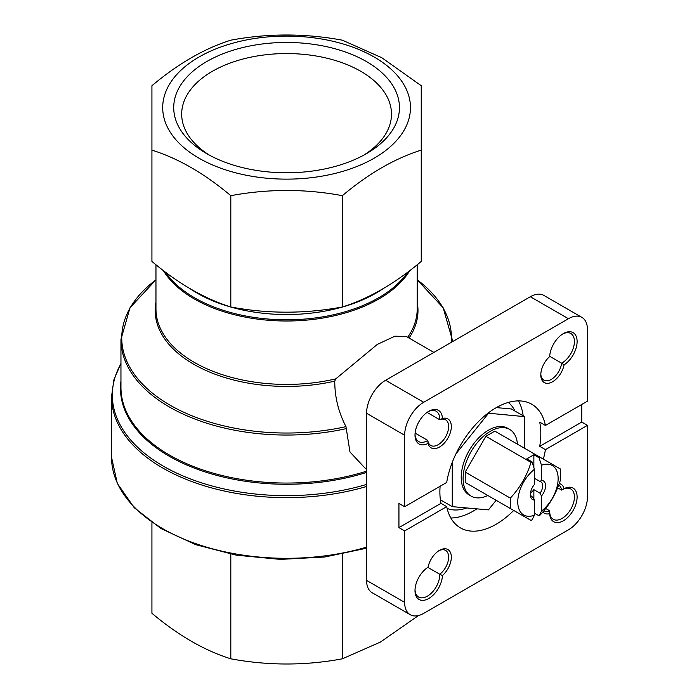 <?xml version="1.0" encoding="UTF-8"?>
<svg xmlns="http://www.w3.org/2000/svg" width="699" height="699" viewBox="0 0 699 699"><rect width="100%" height="100%" fill="white"/><g stroke="black" fill="none" stroke-linecap="round" stroke-linejoin="round"><path stroke-width="1.05" d="M564.067 364.861A16.715 9.655 -60 0 1 551.135 382.484A16.715 9.655 -60 0 1 540.799 374.909A16.715 9.655 -60 0 1 549.685 356.56A19.406 11.21 -60 0 1 563.394 333.58A19.406 11.21 -60 0 1 577.112 341.112A19.406 11.21 -60 0 1 564.067 364.861L561.62 363.174A14.81 8.554 -60 0 1 554.525 376.927A14.81 8.554 -60 0 1 543.866 380.134A14.81 8.554 -60 0 1 540.816 374.096M562.695 334A17.501 10.109 -60 0 1 570.795 333.493A17.501 10.109 -60 0 1 573.398 347.787A17.501 10.109 -60 0 1 561.62 363.174L549.694 356.289M438.815 550.777A14.81 8.554 -60 0 1 445.569 550.393A14.81 8.554 -60 0 1 448.111 561.236A14.81 8.554 -60 0 1 439.758 574.255L442.441 575.53A19.406 11.21 -60 0 1 428.391 598.702A19.406 11.21 -60 0 1 415.005 590.585A19.406 11.21 -60 0 1 428.059 567.221A16.715 9.655 -60 0 1 439.505 550.349A16.715 9.655 -60 0 1 451.231 555.522A16.715 9.655 -60 0 1 442.441 575.53M415.023 589.773A17.501 10.109 -60 0 0 418.631 597.042A17.501 10.109 -60 0 0 432.314 592.149A17.501 10.109 -60 0 0 439.758 574.255L427.832 567.37M442.441 418.474L439.758 419.741A14.81 8.554 -60 0 1 445.569 419.784A14.81 8.554 -60 0 1 445.569 436.884A14.81 8.554 -60 0 1 430.75 445.438A14.81 8.554 -60 0 1 427.805 440.431L428.059 443.393A19.406 11.21 -60 0 1 415.005 435.093A19.406 11.21 -60 0 1 428.732 411.318A19.406 11.21 -60 0 1 442.441 418.474A16.715 9.655 -60 0 1 451.283 427.727A16.715 9.655 -60 0 1 440.492 446.416A16.715 9.655 -60 0 1 428.059 443.393M428.041 411.737A17.501 10.109 -60 0 1 436.141 411.23A17.501 10.109 -60 0 1 439.758 419.741L427.063 412.41M415.023 434.289A17.501 10.109 -60 0 0 418.631 441.55A17.501 10.109 -60 0 0 427.805 440.431L415.11 433.1M558.658 485.08A14.81 8.554 -60 0 1 558.676 485.089A14.81 8.554 -60 0 1 561.62 490.095L564.067 488.697A19.406 11.21 -60 0 1 577.112 497.251A19.406 11.21 -60 0 1 563.612 520.633A19.406 11.21 -60 0 1 549.685 513.616L549.676 510.794A14.81 8.554 -60 0 1 543.866 510.751A14.81 8.554 -60 0 1 543.857 510.742M549.685 513.616A16.715 9.655 -60 0 1 542.808 511.983M559.217 483.559A16.715 9.655 -60 0 1 564.067 488.697M561.62 490.095L557.61 487.78M549.676 510.794L545.674 508.488M539.951 457.172L539.06 457.775L533.861 454.769L526.819 458.841L532.009 461.838L530.978 462.354L485.857 436.307L494.84 431.126L539.951 457.172L560.598 469.099L560.598 479.462C556.448 493.118 549.563 505.036 539.951 515.224L539.06 515.827L541.48 511.144L541.48 495.993L540.039 493.214L533.861 489.649L533.861 498.981M530.978 462.354C526.959 475.774 520.073 487.692 510.322 498.125L510.322 508.488L530.978 520.406L532.009 519.89L534.438 515.215L534.438 500.065A10.773 6.221 -60 0 1 530.34 494.63A10.773 6.221 -60 0 1 534.438 484.468L534.438 469.317L532.009 461.838M485.857 494.359L465.211 482.441L465.211 472.078L485.857 436.307M534.438 513.153L539.06 515.827M510.322 498.125L465.211 472.078M510.322 508.488L465.211 482.441M530.48 492.882A8.729 5.042 120 0 0 533.861 489.649M539.06 457.775L541.48 465.246L541.48 480.396A10.773 6.221 -60 0 1 545.578 485.831A10.773 6.221 -60 0 1 541.48 495.993M533.861 454.769L533.861 467.552M541.48 480.396L540.039 481.506L534.438 478.273M534.438 500.065L532.988 497.286L531.441 496.395M541.48 465.246A28.545 16.479 -60 0 1 558.143 478.579A28.545 16.479 -60 0 1 541.48 511.144M534.438 515.215A28.545 16.479 -60 0 1 517.767 501.882A28.545 16.479 -60 0 1 534.438 469.317M487.841 495.504A38.515 22.237 -60 0 1 471.091 496.098A38.515 22.237 -60 0 1 471.091 451.624A38.515 22.237 -60 0 1 509.606 429.396A38.515 22.237 -60 0 1 517.461 444.188M496.351 407.604L511.292 408.941L524.626 416.63L488.024 413.161M466.801 507.955A61.407 35.448 -60 0 1 447.098 508.426M508.287 402.449A61.407 35.448 -60 0 1 514.98 411.064M404.651 506.723L446.696 482.45A71.368 41.206 -60 0 1 481.716 418.456A71.368 41.206 -60 0 1 531.747 404.232A71.368 41.206 -60 0 1 545.43 425.446L587.466 401.174L587.466 329.71A26.929 15.553 120 0 0 581.891 317.381A26.929 15.553 120 0 0 568.427 318.718L423.699 402.274A26.929 15.553 120 0 0 404.651 435.259L404.651 506.723L398.937 503.429L398.937 527.614L440.982 503.341A71.368 41.206 120 0 1 440.108 486.251M545.43 425.446L539.715 422.152A71.368 41.206 120 0 1 539.715 446.338L581.76 422.065L587.466 425.359L545.43 449.632L539.715 446.338M581.76 404.476L581.76 422.065M398.937 527.614L404.651 530.908L446.696 506.635L440.982 503.341M404.651 530.908L404.651 602.381A26.929 15.553 120 0 0 410.234 614.709A26.929 15.553 120 0 0 423.699 613.373L568.427 529.816A26.929 15.553 120 0 0 587.466 496.832L587.466 425.359M581.891 317.381L543.805 295.389A26.929 15.553 120 0 0 530.34 296.726L385.612 380.282A26.929 15.553 120 0 0 366.564 413.266L366.564 580.388A26.929 15.553 120 0 0 372.148 592.717L410.234 614.709M545.43 449.632A71.368 41.206 -60 0 1 543.341 459.129M513.713 510.445A71.368 41.206 -60 0 1 496.063 524.311A71.368 41.206 -60 0 1 460.379 527.85A71.368 41.206 -60 0 1 446.696 506.635M433.896 352.41L406.259 336.446L394.9 336.193L377.294 344.424L335.765 378.867L334.76 381.147C334.742 397.006 338.482 412.174 345.97 426.643A164.842 95.169 180 0 1 154.531 394.821A164.842 95.169 180 0 1 155.964 279.81L130.023 307.735L120.953 339.417L120.953 387.438A165.628 95.623 180 0 0 366.564 471.17M366.564 469.02L365.096 468.173L349.963 451.973L345.97 426.643M151.928 150.128L151.928 261.443C178.193 283.541 204.484 298.718 230.81 306.983C267.778 313.903 304.956 313.903 342.361 306.983C368.626 298.753 394.918 283.576 421.244 261.443L421.244 150.128C394.979 158.358 368.688 173.535 342.361 195.668C305.393 188.756 268.206 188.756 230.81 195.668C204.545 173.579 178.254 158.393 151.928 150.128L151.928 85.724C178.184 63.635 204.484 48.449 230.81 40.184C267.778 33.272 304.956 33.272 342.361 40.184L381.803 57.72L421.244 85.724L421.244 150.128M342.361 554.15L342.361 658.816C305.393 665.728 268.206 665.728 230.81 658.816C204.545 650.586 178.254 635.408 151.928 613.276L151.928 522.669M418.5 615.539L380.448 642.049L342.361 658.816M230.81 554.15L230.81 658.816M342.361 306.983L342.361 195.668M230.81 306.983L230.81 195.668M374.183 57.038A123.88 71.525 180 0 1 318.648 176.698A123.88 71.525 180 0 1 166.921 89.105A123.88 71.525 180 0 1 374.183 57.038M366.398 153.693A112.871 65.164 180 0 1 206.773 153.693A112.871 65.164 180 0 1 206.773 61.538A112.871 65.164 180 0 1 366.398 61.538A112.871 65.164 180 0 1 366.398 153.693L366.398 153.693M476.867 508.855A71.368 41.206 -60 0 1 473.206 511.118A71.368 41.206 -60 0 1 450.829 518.003M518.44 400.894A71.368 41.206 -60 0 1 523.175 415.791M524.626 448.33L524.626 416.63M488.444 413.397L455.966 453.8M452.262 462.389L452.262 506.653L440.387 499.802M452.262 506.653L488.444 509.886L496.15 500.301M509.606 429.396L507.701 428.295A38.515 22.237 120 0 0 488.444 430.2A38.515 22.237 120 0 0 463.288 464.136A38.515 22.237 120 0 0 469.186 494.997L471.091 496.098M532.988 497.286A8.729 5.042 -60 0 1 532.149 496.963A8.729 5.042 -60 0 1 530.375 493.73M540.039 481.506A8.729 5.042 -60 0 1 540.877 481.838A8.729 5.042 -60 0 1 540.039 493.214M562.197 489.754A17.501 10.109 -60 0 1 570.795 488.977A17.501 10.109 -60 0 1 570.795 509.195A17.501 10.109 -60 0 1 553.293 519.296A17.501 10.109 -60 0 1 549.667 511.458M209.691 155.318A104.902 60.568 180 0 1 181.679 114.12A104.902 60.568 180 0 1 286.581 53.552A104.902 60.568 180 0 1 391.484 114.12A104.902 60.568 180 0 1 363.48 155.318M404.651 435.259L366.564 413.266M404.651 602.381L366.564 580.388M417.198 264.764L417.198 309.01A130.617 75.413 180 0 1 407.683 337.276M409.832 270.565A130.617 75.413 180 0 1 286.581 321.007A130.617 75.413 180 0 1 163.339 270.565M335.765 378.867A130.617 75.413 180 0 1 155.964 309.01L155.964 264.764M334.76 381.147A131.403 75.868 180 0 1 155.964 302.265M417.198 302.265A131.403 75.868 180 0 1 409.055 338.063M452.157 341.863A165.628 95.623 180 0 0 452.209 339.417L443.149 307.735L417.198 279.801A164.842 95.169 180 0 1 451.239 342.396M346.346 428.601A165.628 95.623 180 0 1 120.953 339.417M366.564 472.419A166.1 95.894 180 0 1 196.681 469.003A166.1 95.894 180 0 1 120.953 381.13M366.564 484.424A174.269 100.612 180 0 1 173.649 471.659A174.269 100.612 180 0 1 120.953 363.751M366.564 486.487A175.056 101.067 180 0 1 111.534 396.586L111.534 457.251A175.056 101.067 180 0 0 366.564 547.151M382.886 288.818A126.37 72.958 180 0 1 190.285 288.818M407.666 272.217A130.145 75.134 180 0 1 286.581 319.801A130.145 75.134 180 0 1 165.506 272.217M568.427 318.718L530.34 296.726M423.699 402.274L385.612 380.282M452.209 339.417L452.209 341.828M120.953 363.393L113.911 379.732L111.534 396.586M366.564 548.208L324.712 557.016L280.386 559.392L236.463 555.198L195.781 544.687L160.953 528.531L134.217 507.701L117.327 483.437L111.534 457.251"/></g></svg>

